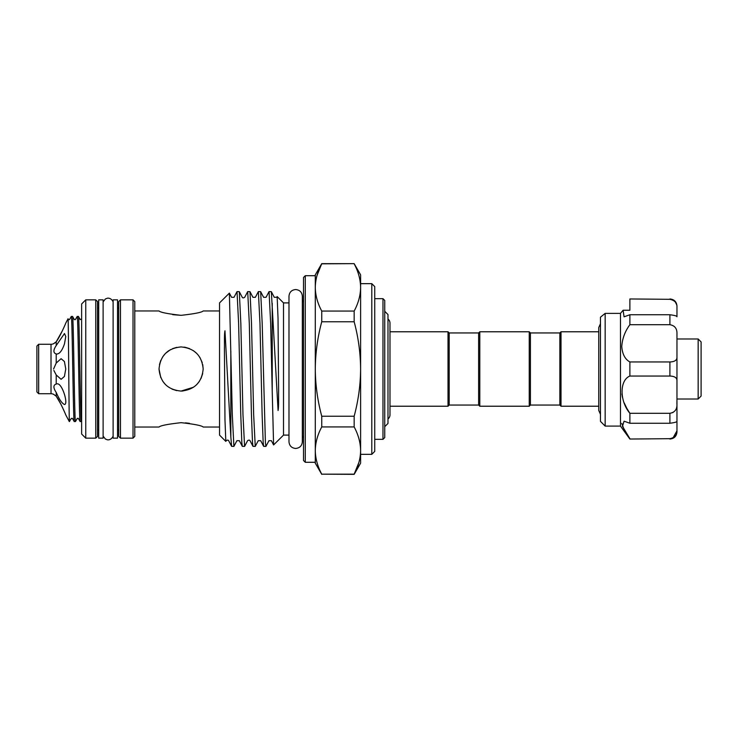 <?xml version="1.0" encoding="UTF-8"?>
<svg xmlns="http://www.w3.org/2000/svg" width="738" height="738" viewBox="0 0 738 738"><rect width="100%" height="100%" fill="white"/><g stroke="black" fill="none" stroke-linecap="round" stroke-linejoin="round"><path stroke-width="1.11" d="M387.985 319.028A5.24 5.24 0 0 1 389.987 323.152L389.987 414.848A5.24 5.24 0 0 1 387.985 418.972M117.536 369L117.536 299.84L113.117 299.84L113.117 438.16L117.536 438.16L117.536 369M103.117 369L103.117 299.84L98.698 299.84L98.698 438.16L103.117 438.16L103.117 369M600.455 348.954L600.455 317.192L605.16 313.382L605.16 426.094L600.455 421.38L600.455 348.954M629.883 439.036L669.91 438.686L629.883 439.036L620.474 426.094L620.474 313.382L623.093 310.246L629.883 310.246L629.883 309.296M626.839 408.382L629.883 413.298C619.505 401.038 619.45 380.19 629.883 376.039L629.883 361.961C625.04 359.286 622.337 354.129 621.756 346.473C622.328 338.53 625.04 331.27 629.883 324.702L629.883 314.748L624.071 316.814L623.093 310.246M621.885 393.944L622.402 397.164M624.228 402.957L626.765 408.243M621.756 423.381L624.228 429.903M629.883 438.686L622.466 426.333L624.071 421.186L629.883 423.252L629.883 413.298L669.91 413.298C674.8 412.422 677.152 409.387 676.967 404.193L676.967 421.232C677.152 421.942 674.8 422.616 669.91 423.252L669.91 413.298L673.019 412.514M629.883 324.702L669.91 324.702L669.91 314.748C674.8 315.384 677.152 316.058 676.967 316.768L676.967 307.183C677.152 303.004 674.8 300.384 669.91 299.314L629.883 298.964L669.91 299.314M629.883 361.961L669.91 361.961C674.8 361.786 677.152 360.116 676.967 356.952L676.967 333.807C677.152 328.613 674.8 325.578 669.91 324.702M698.157 338.982L701.1 341.925L701.1 396.075L698.157 399.018L698.157 338.982L676.967 338.982M698.157 399.018L676.967 399.018L676.903 404.156M181.161 391.075L182.932 390.992M203.171 369C201.861 382.432 194.5 389.793 181.096 391.075C167.674 389.765 160.312 382.413 159.03 369C160.331 355.568 167.683 348.216 181.096 346.925C194.528 348.235 201.88 355.587 203.171 369L202.738 364.637M176.723 347.367L172.572 348.64M170.367 349.711L165.506 353.382M165.496 353.391L162.784 356.685L165.496 353.391M160.746 360.467L159.463 364.637M159.03 369L160.746 377.533M162.794 381.325L165.496 384.609M172.102 389.157L176.723 390.633M181.096 422.671C167.683 424.175 160.321 425.623 159.03 427.034C160.331 425.623 167.692 424.166 181.096 422.671C167.683 424.175 160.321 425.623 159.03 427.034C160.331 425.623 167.692 424.166 181.096 422.671C194.528 424.175 201.88 425.623 203.171 427.034C201.852 425.623 194.5 424.166 181.096 422.671M181.096 315.329C167.674 313.825 160.312 312.377 159.03 310.966C160.34 312.377 167.701 313.834 181.096 315.329C194.518 313.825 201.88 312.377 203.171 310.966C201.871 312.377 194.509 313.834 181.096 315.329C194.518 313.825 201.88 312.377 203.171 310.966C201.871 312.377 194.509 313.834 181.096 315.329L172.701 314.674M288.982 435.097L283.512 435.097L283.512 302.903L277.156 296.556L276.722 297.303L274.278 297.303L271.344 291.676L278.078 410.512C278.899 406.204 278.457 397.745 278.623 391.131L278.023 318.179L277.156 296.556M283.512 435.097L273.595 444.94L272.211 390.753L272.211 303.235M272.211 390.753L270.661 323.512L269.056 291.602L271.344 291.676M269.056 291.602L266.049 297.303L263.595 297.303L260.662 291.676L262.193 323.512L265.394 442.606L265.929 446.398L268.936 440.697L271.39 440.697L273.595 444.94M265.929 446.398L263.641 446.324L263.18 442.606L262.119 414.488L259.979 323.512L258.374 291.602L260.662 291.676M258.374 291.602L255.366 297.303L252.922 297.303L249.988 291.676L251.51 323.512L253.651 414.488L255.247 446.398L258.254 440.697L260.708 440.697L263.641 446.324M255.247 446.398L252.968 446.324L252.507 442.606L251.437 414.488L249.306 323.512L247.7 291.602L249.988 291.676M247.7 291.602L244.693 297.303C243.522 298.06 242.71 298.06 242.239 297.303L239.306 291.676L240.837 323.512L242.968 414.488L244.573 446.398L247.581 440.697C248.789 439.949 249.601 439.949 250.034 440.697L252.968 446.324M244.573 446.398L242.285 446.324L241.824 442.606L240.763 414.488L238.623 323.512L237.018 291.602L239.306 291.676M237.018 291.602L234.011 297.303L231.566 297.303L229.38 293.124L232.295 414.488L233.891 446.398L236.898 440.697L239.352 440.697L242.285 446.324M233.891 446.398L231.612 446.324L230.837 436.868L230.837 351.26M230.837 436.868L224.97 330.79C224.167 334.665 224.592 342.736 224.426 348.723L224.97 419.747L225.819 441.389L219.537 435.097L219.537 302.903L229.38 293.124M225.819 441.389L226.225 440.697C227.396 439.94 228.208 439.94 228.679 440.697L231.612 446.324M305.283 275.708L305.283 462.292L303.521 460.521L303.521 277.479L305.283 275.708L315.292 275.708M202.212 362.561L199.814 357.303M196.686 353.373L193.439 350.698M189.583 348.622L185.441 347.358M184.03 347.128L185.275 347.33M176.733 347.367L172.581 348.64M168.808 350.67L167.388 351.703M133.015 299.84L134.777 301.611L134.777 436.389L133.015 438.16L133.015 299.84L120.478 299.84L120.478 438.16L118.707 436.389L118.707 301.611L120.478 299.84M95.755 299.84L97.527 301.611L97.527 436.389L95.755 438.16L95.755 299.84L85.756 299.84L85.756 438.16L81.632 434.036L81.632 303.964L85.756 299.84M382.976 298.669L384.747 300.431L384.747 437.569L382.976 439.331L382.976 298.669L374.738 298.669M371.795 283.66L374.738 286.602L374.738 451.398L371.795 454.34L371.795 283.66L360.614 283.66M384.747 426.684L387.985 423.446L387.985 314.554L384.747 311.316M449.193 405.051L449.193 332.949L478.621 332.949L478.621 405.051L449.193 405.051L448.012 406.223L448.012 331.777L389.987 331.777M448.012 406.223L389.987 406.223M449.193 332.949L448.012 331.777M478.621 405.051L479.801 406.223L479.801 331.777L478.621 332.949M530.419 405.051L530.419 332.949L559.847 332.949L559.847 405.051L530.419 405.051L529.238 406.223L529.238 331.777L479.801 331.777M529.238 406.223L479.801 406.223M530.419 332.949L529.238 331.777M559.847 405.051L561.018 406.223L561.018 331.777L559.847 332.949M181.096 391.075L193.587 387.201M196.76 384.544L199.288 381.509M201.004 378.539L202.692 373.557M36.9 391.952L36.9 346.048L38.662 344.277L38.662 393.723L36.9 391.952M38.662 393.723L51.014 393.723L51.014 344.277L38.662 344.277M81.632 421.103L81.374 421.527C80.387 424.774 79.409 313.226 78.431 316.473L77.186 316.473C78.163 313.226 79.141 424.774 80.128 421.527L78.283 418.372L77.324 418.372L75.488 421.527C74.501 424.774 73.523 313.226 72.545 316.473L71.3 316.473C72.278 313.226 73.256 424.774 74.243 421.527L72.398 418.372L71.438 418.372L69.271 421.527L69.271 418.326C68.865 401.749 68.45 315.089 68.025 318.834L68.496 319.628L69.455 319.628L71.3 316.473M81.632 318.936L80.267 319.628L78.431 316.473M81.374 421.527L80.128 421.527M77.186 316.473L75.341 319.628L74.381 319.628L72.545 316.473M75.488 421.527L74.243 421.527M60.885 404.203L56.217 396.205C59.843 400.983 65.894 414.876 65.765 414.913L69.271 421.527M51.014 344.277A5.886 5.886 0 0 0 53.579 343.696L56.217 341.795C59.833 337.035 65.894 323.133 65.765 323.087L68.025 318.834M62.407 330.716L56.217 341.795L56.217 345.55L64.492 333.521L65.765 336.537L64.492 343.825C62.029 351.011 59.271 354.397 56.217 353.972C53.154 352.912 53.154 350.107 56.217 345.55C53.154 350.144 53.154 352.958 56.217 353.972L56.217 363.041L61.088 358.696L64.409 361.519L65.765 369L64.409 376.472L61.088 379.304L56.217 374.959L53.865 370.467M56.955 354.12L56.217 353.972M56.217 384.028L56.955 383.88C62.13 382.469 68.625 404.47 64.492 404.479C62.029 403.492 59.271 399.489 56.217 392.45C53.154 387.856 53.154 385.042 56.217 384.028L56.217 374.959L53.975 370.753M56.217 341.795L53.92 343.567M56.217 396.205L53.579 394.304L56.217 396.205L56.217 392.45M64.833 412.671L62.407 407.293M51.014 393.723A5.886 5.886 0 0 1 53.579 394.304M598.749 331.777L561.018 331.777M598.749 406.223L561.018 406.223M53.579 369L56.217 363.041M69.603 421.527L69.271 418.326M354.157 474.35L354.157 474.174C358.336 466.407 360.485 458.538 360.614 450.558C360.476 442.551 358.327 434.673 354.157 426.933L321.75 426.933C317.571 434.7 315.421 442.569 315.292 450.558C315.43 458.566 317.58 466.434 321.75 474.174L354.157 474.35L360.614 463.169L360.614 274.831L354.157 263.651L321.75 263.826C317.571 271.593 315.421 279.462 315.292 287.442C315.43 295.449 317.58 303.327 321.75 311.067L354.157 311.067C358.336 303.3 360.485 295.431 360.614 287.442C360.476 279.434 358.327 271.566 354.157 263.826M354.157 426.933L354.157 416.232C358.336 400.669 360.485 384.922 360.614 369C360.467 352.93 358.317 337.183 354.157 321.768L354.157 311.067M358.908 462.44L354.157 474.174L321.75 474.174M316.999 275.56L321.75 263.651L354.157 263.651M354.157 321.768L321.75 321.768C317.589 337.183 315.44 352.93 315.292 369C315.412 384.922 317.571 400.669 321.75 416.232L354.157 416.232M321.75 311.067L321.75 321.768M321.75 416.232L321.75 426.933M321.75 474.35L315.292 463.169L315.292 274.831L321.75 263.651M189.5 423.326L185.441 422.846M669.91 438.686C674.8 437.616 677.152 434.996 676.967 430.817L673.028 437.92M676.967 430.817L676.967 421.232L676.967 430.817M676.967 356.952L676.967 381.048C677.152 377.874 674.8 376.214 669.91 376.039L669.91 361.961M629.883 376.039L669.91 376.039M676.967 404.193L676.967 381.048M629.883 423.252L669.91 423.252M675.39 302.091L676.645 304.674M676.967 306.021L676.967 307.183L676.967 306.021C676.552 301.731 674.2 299.379 669.91 298.964M629.883 314.748L669.91 314.748M605.16 313.382L620.474 313.382M629.883 299.314L629.883 310.246M295.661 448.455C291.602 448.058 289.379 445.835 288.982 441.776L288.982 296.224C289.379 292.165 291.602 289.942 295.661 289.545C299.72 289.942 301.943 292.165 302.34 296.224L302.34 441.776C301.943 445.835 299.72 448.058 295.661 448.455M103.117 301.879L105.396 298.955L107.195 298.281C107.471 298.069 111.097 297.543 113.117 301.879M103.117 436.121L105.396 439.045L107.195 439.719C107.471 439.931 111.097 440.457 113.117 436.121M600.455 414.304L598.749 410.439L598.749 327.561L600.455 323.696M620.474 426.094L605.16 426.094M288.982 302.903L283.512 302.903M219.537 310.966L203.171 310.966M159.03 310.966L134.777 310.966M98.698 429.331L97.527 430.503M117.536 429.331L118.707 430.503M302.34 435.688L303.521 438.04M302.34 302.312L303.521 299.96M117.536 308.668L118.707 307.497M98.698 308.668L97.527 307.497M371.795 454.34L360.614 454.34M382.976 439.331L374.738 439.331M95.755 438.16L85.756 438.16M133.015 438.16L120.478 438.16M219.537 427.034L203.171 427.034M159.03 427.034L134.777 427.034M315.292 462.292L305.283 462.292M669.91 439.036C674.2 438.621 676.552 436.269 676.967 431.979"/></g></svg>
